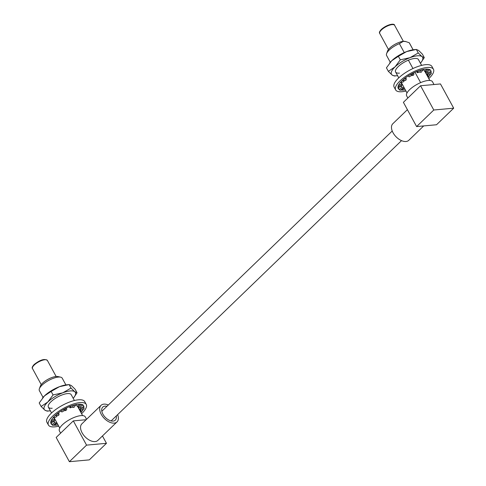 <?xml version="1.0" encoding="UTF-8"?>
<svg xmlns="http://www.w3.org/2000/svg" width="486" height="486" viewBox="0 0 486 486"><rect width="100%" height="100%" fill="white"/><g stroke="black" fill="none" stroke-linecap="round" stroke-linejoin="round"><path stroke-width="0.73" d="M39.372 388.745L40.326 386.163A10.783 3.718 -28.6 0 1 42.489 383.229A10.783 3.718 -28.6 0 1 57.937 376.559L60.622 377.154A13.013 4.489 151.4 0 0 41.984 385.204A13.013 4.489 151.4 0 0 39.372 388.745A13.013 4.489 151.4 0 0 39.36 390.629L43.047 397.384M65.896 384.924L62.214 378.169A13.013 4.489 151.4 0 0 60.622 377.154M60.616 433.16L59.413 430.948A14.714 5.073 -28.6 0 1 62.378 424.819A14.714 5.073 -28.6 0 1 75.743 416.836A14.714 5.073 -28.6 0 1 85.244 416.867L86.575 419.309M106.956 406.326A9.052 5.297 46 0 0 104.97 406.162A9.052 5.297 46 0 0 102.753 407.11A9.052 5.297 46 0 0 103.949 415.797A9.052 5.297 46 0 0 113.104 421.083A9.052 5.297 46 0 0 115.328 420.135A9.052 5.297 46 0 0 116.257 415.961M108.329 405.002A11.512 6.737 46 0 0 103.864 404.139A11.512 6.737 46 0 0 101.045 405.342A11.512 6.737 46 0 0 102.564 416.387A11.512 6.737 46 0 0 114.21 423.112A11.512 6.737 46 0 0 117.029 421.903A11.512 6.737 46 0 0 117.63 414.637M101.045 405.342L81.903 423.816A11.512 6.737 46 0 0 83.422 434.861A11.512 6.737 46 0 0 95.068 441.586A11.512 6.737 46 0 0 97.886 440.383L117.029 421.903M102.455 435.972L106.458 443.311L89.296 459.878L69.389 461.7L56.169 437.455L73.331 420.888L86.156 419.716M106.458 443.311L86.551 445.133L73.331 420.888M69.389 461.7L86.551 445.133M73.665 397.791A17.727 6.111 -28.6 0 0 74.753 391.728A17.727 6.111 151.4 0 0 70.136 390.938A17.727 6.111 151.4 0 0 62.755 392.822L71.029 388.089L74.753 391.728L77.049 392.755L73.665 397.791A17.727 6.111 -28.6 0 1 73.21 398.338M41.116 406.472L47.798 402.019A17.727 6.111 151.4 0 0 44.84 410.111A17.727 6.111 151.4 0 0 49.651 410.883L47.142 411.138L44.84 410.111L41.116 406.472L39.202 402.967L44.463 395.896L51.145 391.437L59.42 386.704L69.115 384.578L71.412 385.605L75.136 389.243L77.049 392.755M52.202 408.246A13.013 4.489 -28.6 0 1 48.369 407.147A13.013 4.489 -28.6 0 1 53.995 399.261A13.013 4.489 -28.6 0 1 67.39 393.593A13.013 4.489 -28.6 0 1 71.223 394.693L74.394 400.513M47.798 402.019L53.059 394.948L62.755 392.822A17.727 6.111 151.4 0 0 47.798 402.019M51.145 391.437L53.059 394.948M42.489 398.058A17.727 6.111 -28.6 0 1 42.592 397.931A17.727 6.111 -28.6 0 1 44.463 395.896A17.727 6.111 -28.6 0 1 59.42 386.704A17.727 6.111 -28.6 0 1 66.606 384.839L69.115 384.578L71.029 388.089M49.651 410.883A17.727 6.111 151.4 0 0 50.356 410.792M81.587 413.695A21.536 7.424 151.4 0 0 86.235 404.425A21.536 7.424 151.4 0 0 79.886 402.608A21.536 7.424 151.4 0 0 57.725 411.982A21.536 7.424 151.4 0 0 48.424 425.037A21.536 7.424 151.4 0 0 54.766 426.854A21.536 7.424 151.4 0 0 58.733 426.155M86.235 404.425L84.71 401.624A21.536 7.424 151.4 0 0 78.361 399.808A21.536 7.424 151.4 0 0 56.2 409.188A21.536 7.424 151.4 0 0 46.893 422.243L48.424 425.037M76.217 404.559L77.165 406.302L79.473 407.408L82.499 405.215L82.808 404.759L81.514 404.437A18.565 6.403 151.4 0 0 78.155 404.279A18.565 6.403 151.4 0 0 75.986 404.601L73.763 405.142A18.565 6.403 151.4 0 0 66.017 408.197L63.544 409.51A18.565 6.403 151.4 0 0 56.552 414.285L54.778 415.87A18.565 6.403 151.4 0 0 51.2 420.548L50.799 421.799A18.565 6.403 151.4 0 0 51.03 423.616A18.565 6.403 151.4 0 0 52.008 424.588L52.822 425.475L55.854 423.282L54.857 422.498L51.996 424.576L51.03 422.796M80.937 412.511A18.565 6.403 151.4 0 0 83.331 409.188M80.931 412.505A18.565 6.403 151.4 0 0 81.387 411.994L80.5 410.372M80.014 407.019L80.536 407.973L80.324 409.163L83.847 407.651A18.565 6.403 151.4 0 0 83.865 406.551L83.161 405.257M83.847 407.651L83.853 407.669A18.565 6.403 151.4 0 0 83.628 405.846A18.565 6.403 151.4 0 0 82.705 404.911M58.089 424.971A18.565 6.403 151.4 0 1 53.375 425.08A18.565 6.403 151.4 0 0 54.62 425.226L57.202 423.349M80.324 409.163L80.555 410.372L80.111 410.348L78.592 407.554L78.726 406.818M80.694 412.061L81.387 411.994M79.169 409.273L79.51 409.236M54.857 422.498L54.159 421.216M57.032 423.039L56.169 422.82L55.854 423.282M54.699 419.965L54.967 419.582L54.669 419.801M54.967 419.582L55.289 419.831M50.799 421.799L54.766 420.317L54.529 419.102L51.206 420.524M54.529 419.102L53.612 417.419M51.237 421.824L51.012 420.627M54.28 420.524L54.11 421.471L50.781 422.899M53.272 417.45L55.793 417.219L57.439 415.627L58.606 415.451L59.092 414.036L56.576 414.266M59.092 414.036L58.429 412.814M58.606 415.451L55.926 415.694L56.406 414.297M57.439 415.627L55.926 415.694M61.114 410.968L61.874 412.013L64.334 410.621L65.902 410.548L66.795 409.23L66.035 408.185M66.795 409.23L66.187 408.112M65.902 410.548L65.094 409.437L65.975 408.137M64.334 410.621L63.532 409.516L65.094 409.437M69.395 406.661L70.039 407.845L72.371 407.183L73.872 407.475L75.986 404.601M73.872 407.475L76.059 404.492M72.371 407.183L73.732 405.148M73.763 405.142L75.245 405.427M70.039 407.845L71.327 405.925M78.477 406.624L81.496 404.437M81.514 404.437L82.499 405.215M77.165 406.302L80.014 404.231M80.555 410.372L84.084 408.866L83.853 407.669M80.536 407.973L83.865 406.551M386.607 53.612L387.561 51.036A10.783 3.718 -28.6 0 1 389.723 48.102A10.783 3.718 -28.6 0 1 403.313 41.359L399.383 43.649A13.013 4.489 151.4 0 0 389.213 50.07A13.013 4.489 151.4 0 0 386.607 53.612A13.013 4.489 151.4 0 0 386.595 55.495L390.276 62.257M407.851 98.026L406.648 95.821A14.714 5.073 -28.6 0 1 409.607 89.685A14.714 5.073 -28.6 0 1 422.978 81.709A14.714 5.073 -28.6 0 1 432.479 81.733L433.998 84.528M423.701 125.923L408.811 140.296A11.512 6.737 -134 0 1 405.992 141.499A11.512 6.737 -134 0 1 394.346 134.774A11.512 6.737 -134 0 1 392.828 123.73L407.402 109.666M420.633 82.62L414.977 72.244M412.954 68.532L408.392 60.167M404.255 52.573L399.383 43.649M413.13 49.797L409.443 43.035A13.013 4.489 151.4 0 0 409.236 42.744L405.767 41.565L403.313 41.359A10.783 3.718 -28.6 0 1 405.172 41.432A10.783 3.718 -28.6 0 1 405.379 41.486M429.806 80.469L424.788 71.266M421.587 65.391L418.246 59.268M413.088 49.803L409.236 42.744M420.56 85.755L403.398 102.321L416.617 126.573L436.525 124.75L453.693 108.184L440.468 83.938L420.56 85.755L433.785 110.006L416.617 126.573M433.785 110.006L453.693 108.184M396.886 75.755L394.377 76.01L392.074 74.984A17.727 6.111 151.4 0 0 396.685 75.773A17.727 6.111 151.4 0 0 396.886 75.755A17.727 6.111 151.4 0 0 397.591 75.664M399.437 73.119A13.013 4.489 -28.6 0 1 395.604 72.019A13.013 4.489 -28.6 0 1 401.223 64.128A13.013 4.489 -28.6 0 1 414.619 58.466A13.013 4.489 -28.6 0 1 418.452 59.559L421.629 65.379M388.35 71.345L395.033 66.886A17.727 6.111 -28.6 0 0 392.074 74.984L388.35 71.345L386.437 67.833L391.698 60.768L398.38 56.309L400.294 59.821L409.99 57.694L418.258 52.962L421.982 56.595L424.284 57.627L420.9 62.658A17.727 6.111 151.4 0 0 421.982 56.595A17.727 6.111 151.4 0 0 409.99 57.694A17.727 6.111 151.4 0 0 395.033 66.886L400.294 59.821M398.38 56.309L406.648 51.577L416.344 49.451L418.258 52.962M389.705 62.949A17.727 6.111 -28.6 0 1 389.821 62.803A17.727 6.111 -28.6 0 1 391.698 60.768A17.727 6.111 -28.6 0 1 406.648 51.577A17.727 6.111 -28.6 0 1 413.835 49.706L416.344 49.451L418.646 50.477L422.37 54.116L424.284 57.627M420.439 63.204A17.727 6.111 151.4 0 0 420.9 62.658M428.816 78.568A21.536 7.424 151.4 0 0 433.463 69.298A21.536 7.424 151.4 0 0 427.121 67.481A21.536 7.424 151.4 0 0 404.96 76.855A21.536 7.424 151.4 0 0 395.653 89.91A21.536 7.424 151.4 0 0 402.001 91.726A21.536 7.424 151.4 0 0 405.968 91.028M433.463 69.298L431.939 66.497A21.536 7.424 151.4 0 0 425.596 64.681A21.536 7.424 151.4 0 0 403.435 74.06A21.536 7.424 151.4 0 0 394.128 87.116L395.653 89.91M405.318 89.843A18.565 6.403 151.4 0 1 403.732 90.056A18.565 6.403 151.4 0 1 400.604 89.953A18.565 6.403 151.4 0 0 401.849 90.098L404.437 88.221M400.507 82.322L403.022 82.091L404.674 80.5L402.007 80.743A18.565 6.403 151.4 0 0 398.435 85.415L398.034 86.666A18.565 6.403 151.4 0 0 398.259 88.488A18.565 6.403 151.4 0 0 399.243 89.454L400.057 90.347L403.082 88.148L402.092 87.371L399.243 89.454M398.259 87.662L399.231 89.442M428.166 77.371A18.565 6.403 151.4 0 0 428.622 76.867L427.735 75.239M428.172 77.383A18.565 6.403 151.4 0 0 430.566 74.054M427.243 71.885L427.765 72.845L427.558 74.03L431.082 72.536A18.565 6.403 151.4 0 0 431.1 71.418L430.396 70.124M427.558 74.03L427.789 75.245L431.313 73.738L431.082 72.536A18.565 6.403 151.4 0 0 430.857 70.719A18.565 6.403 151.4 0 0 429.934 69.784M423.452 69.431L424.4 71.169L425.712 71.497L428.731 69.304A18.565 6.403 151.4 0 0 423.221 69.474L420.991 70.014A18.565 6.403 151.4 0 0 413.252 73.07L410.779 74.382A18.565 6.403 151.4 0 0 403.781 79.157L402.013 80.743L403.155 80.567L403.641 79.169M429.727 70.081L428.749 69.31L430.043 69.632L426.702 72.28L425.712 71.497M427.789 75.245L427.346 75.215L425.827 72.426L425.955 71.691M404.674 80.5L405.84 80.324L406.326 78.908L403.805 79.139M406.326 78.908L405.658 77.687M405.84 80.324L403.155 80.567M408.349 75.84L409.109 76.885L411.569 75.494L413.136 75.421L414.029 74.103L413.27 73.058M414.029 74.103L413.422 72.985M413.136 75.421L412.328 74.303L413.209 73.009M411.569 75.494L410.767 74.388M410.779 74.382L412.328 74.303M416.63 71.533L417.274 72.712L419.606 72.056L421.107 72.347L423.221 69.474M421.107 72.347L423.294 69.364M419.606 72.056L420.967 70.02M420.991 70.014L422.474 70.3M417.274 72.712L418.561 70.792M424.4 71.169L427.249 69.103M427.765 72.845L431.1 71.418M427.923 76.928L428.622 76.867M426.404 74.139L426.744 74.109M402.092 87.371L401.387 86.083M404.267 87.911L403.398 87.693L403.082 88.148M401.928 84.831L402.201 84.455L401.898 84.673M402.201 84.455L402.517 84.704M398.034 86.666L401.995 85.184L401.764 83.975L398.441 85.396M401.764 83.975L400.847 82.292M398.471 86.696L398.241 85.5M401.515 85.396L401.345 86.344L398.016 87.772M34.208 365.047A8.487 2.928 151.4 0 0 32.501 368.582C31.742 367.89 32.307 366.517 34.196 364.464C40.217 359.774 44.621 358.437 47.403 360.46A8.487 2.928 151.4 0 0 41.924 360.442A8.487 2.928 151.4 0 0 34.208 365.047M394.632 25.327A8.487 2.928 151.4 0 0 389.152 25.315A8.487 2.928 151.4 0 0 381.443 29.919A8.487 2.928 151.4 0 0 379.73 33.455C378.971 32.762 379.536 31.39 381.425 29.336C386.965 24.446 394.547 22.927 394.632 25.327L403.374 41.353M101.823 411.284L392.226 131.001M111.124 420.919L401.527 140.636M41.237 384.608L32.501 368.582M77.614 406.411L82.62 415.603M48.369 407.147L51.546 412.966M53.952 417.389L59.772 428.057M56.139 376.48L47.403 360.46M395.604 72.019L398.775 77.839M401.187 82.262L407.001 92.929M424.843 71.284L429.855 80.469M388.466 49.481L379.73 33.455M405.172 41.432L405.767 41.565"/></g></svg>
